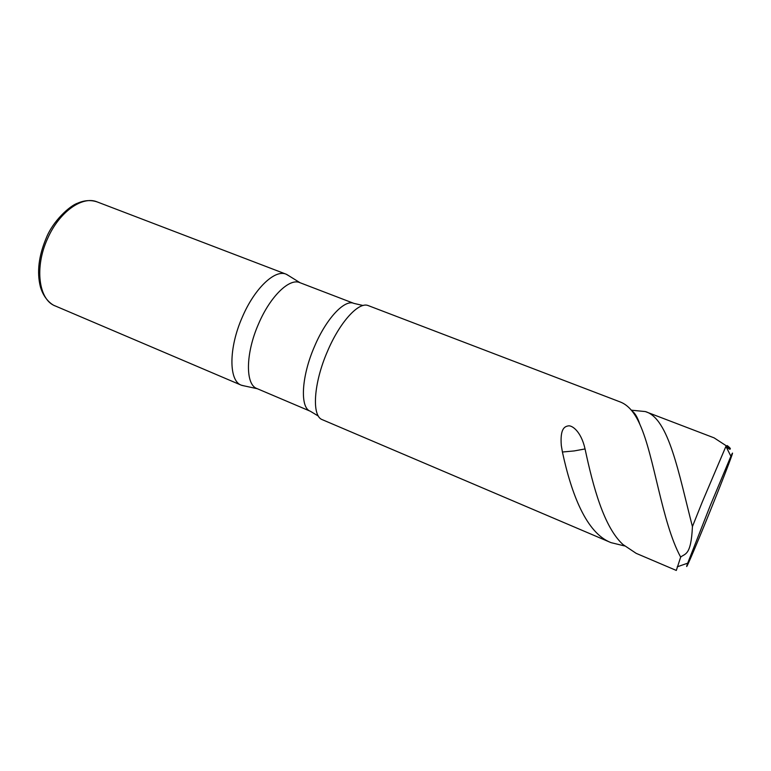 <?xml version="1.0" encoding="UTF-8"?>
<svg xmlns="http://www.w3.org/2000/svg" width="771" height="771" viewBox="0 0 771 771"><rect width="100%" height="100%" fill="white"/><g stroke="black" fill="none" stroke-linecap="round" stroke-linejoin="round"><path stroke-width="1.16" d="M710.11 505.94L730.898 456.239C737.201 442.4 724.277 476.276 709.224 513.37C695.134 548.2 682.981 576.506 687.693 563.167L710.11 505.94M702.188 502.2L726.195 445.744L714.1 437.861L645.337 411.569C668.968 418.325 678.788 473.924 692.425 526.583L702.188 502.2M727.217 445.571C730.436 448.057 731.187 449.262 729.482 449.194L726.195 445.744M624.51 545.926L611.018 542.639C586.355 533.147 571.456 494.076 562.416 452.018L561.298 445.474C560.006 428.56 564.661 426.546 568.208 425.91C571.562 425.014 580.977 430.748 585.054 448.944C593.082 486.588 603.876 527.094 622.987 544.538L636.2 553.366M636.191 553.356L676.312 570.444L680.668 557.125C661.653 522.083 654.367 456.085 639.891 424.426C634.6 412.495 628.105 405.035 620.404 402.028L368.201 305.576C358.775 301.49 339.866 321.96 327.482 351.325C313.585 383.071 311.58 415.868 322.133 419.607L611.018 542.639M631.333 410.191L645.337 411.569M692.425 526.583C691.105 556.44 684.687 553.366 680.668 557.125M562.416 452.018L574.144 450.939L585.054 448.944M353.908 303.389L299.755 282.62C289.453 277.907 270.236 296.392 258.593 323.801C245.467 353.378 245.255 384.652 256.945 388.565L310.327 411.242C299.813 407.849 301.307 376.527 314.558 346.343C326.364 318.384 344.704 299.081 353.908 303.389L363.074 305.509M46.212 238.123C52.939 220.92 69.959 205.655 77.572 203.216C84.347 200.238 90.872 199.805 97.165 201.915C82.401 195.526 59.184 211.89 47.571 238.624C34.281 267.383 38.714 299.919 55.155 305.904L241.313 385.192C228.708 380.932 228.544 348.039 242.345 317.045C254.565 288.325 275.025 269.127 286.157 274.197L289.154 275.96M241.313 385.192L244.696 386.001M730.898 456.239L725.906 446.322M727.805 447.99L729.482 449.194M632.037 411.049C634.967 412.938 637.588 417.4 639.891 424.426M687.693 563.167L677.227 566.83M318.394 416.099L310.327 411.242M300.083 282.755L286.619 274.389M257.273 388.709L241.786 385.375M55.155 305.904C54.172 305.817 44.535 301.114 40.41 286.879C36.738 272.327 38.656 256.107 46.173 238.22M97.165 201.915L286.157 274.197"/></g></svg>
